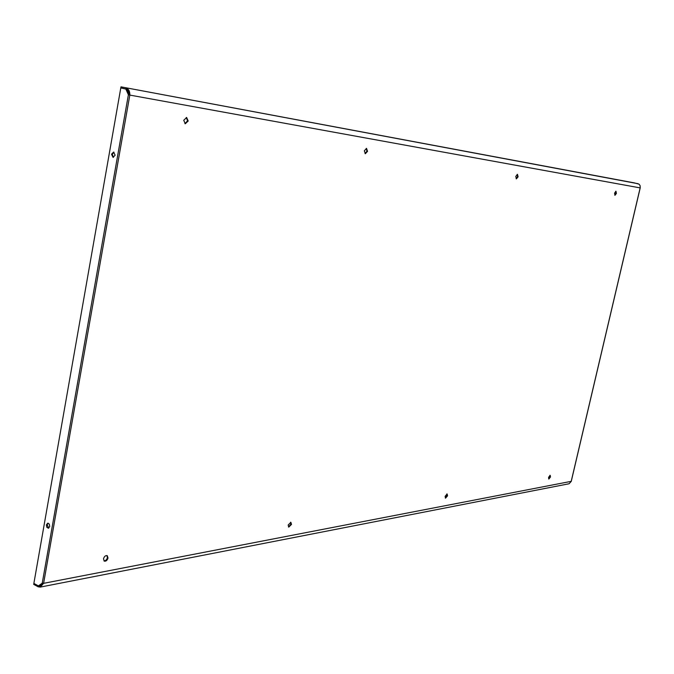 <?xml version="1.0" encoding="UTF-8"?>
<svg xmlns="http://www.w3.org/2000/svg" width="674" height="674" viewBox="0 0 674 674"><rect width="100%" height="100%" fill="white"/><g stroke="black" fill="none" stroke-linecap="round" stroke-linejoin="round"><path stroke-width="1.01" d="M447.553 495.845L445.531 498.153L445.118 496.291L447.14 493.975L447.553 495.845M445.287 497.968L447.014 495.626L446.837 493.941M548.636 478.869L549.984 476.821L549.9 475.305M517.169 174.347L517.531 176.664L516.124 178.728M615.682 191.29L615.868 193.303L614.747 195.123M290.578 522.232L290.907 524.145L288.497 526.925M184.912 123.637L187.515 120.857L186.302 117.461M106.896 555.536L107.402 557.676L107.023 558.813L105.784 560.38L103.99 560.937M365.03 153.605L366.917 151.195L366.218 148.39M550.49 476.998L548.855 479.046L548.552 477.352L550.186 475.305L550.49 476.998M515.77 176.403L516.402 178.863L518.104 176.799L517.472 174.339L515.77 176.403M614.57 193.109L615 195.275L616.407 193.421L615.977 191.256L614.57 193.109M288.169 525.012L288.767 527.11L291.488 524.406L290.89 522.308L288.169 525.012M367.549 151.347L365.333 153.731L364.331 150.799L366.546 148.406L367.549 151.347M188.189 121.017L185.274 123.772L183.732 120.267L186.647 117.503L188.189 121.017M103.493 558.813L104.276 561.139C105.987 561.459 107.233 560.406 108.017 557.979L107.233 555.654C105.523 555.334 104.276 556.387 103.493 558.813M640.148 187.894L129.821 95.085C129.964 91.361 128.692 88.993 126.004 88.008L125.827 89.002L120.806 87.839L120.983 86.845L634.209 182.865L639.011 184.137L640.081 185.561L640.241 187.498L571.181 481.455L569.1 483.755L40.314 587.088M571.207 481.346L43.616 583.33L42.243 583.153L38.418 585.891L33.869 583.423L120.798 87.906L125.861 89.078L128.389 94.781L129.13 94.924C129.206 91.807 128.111 89.836 125.827 89.002M638.067 183.716L120.983 86.845M41.729 585.276L38.367 585.933L38.216 586.827L33.7 584.375L33.944 583.465M42.892 583.339L40.128 586.153L38.367 585.933L33.86 583.482M38.216 586.827L40.28 587.096L43.616 583.33L129.821 95.085M42.243 583.153L128.389 94.781L129.13 94.924L126.636 89.305M42.605 583.28L38.418 585.891M126.299 89.145L120.798 87.906M113.409 157.371L112.255 154.329L113.973 152.172M48.132 523.167L47.146 524.751L48.747 528.121M46.396 524.861L46.809 527.279L48.385 528.239L49.733 526.537L49.32 524.128L47.753 523.159L46.396 524.861M115.119 155.214L113.03 157.371L111.513 154.228L113.611 152.071L115.119 155.214M125.861 89.078L126.358 89.17M640.207 187.903L571.249 481.413"/></g></svg>
